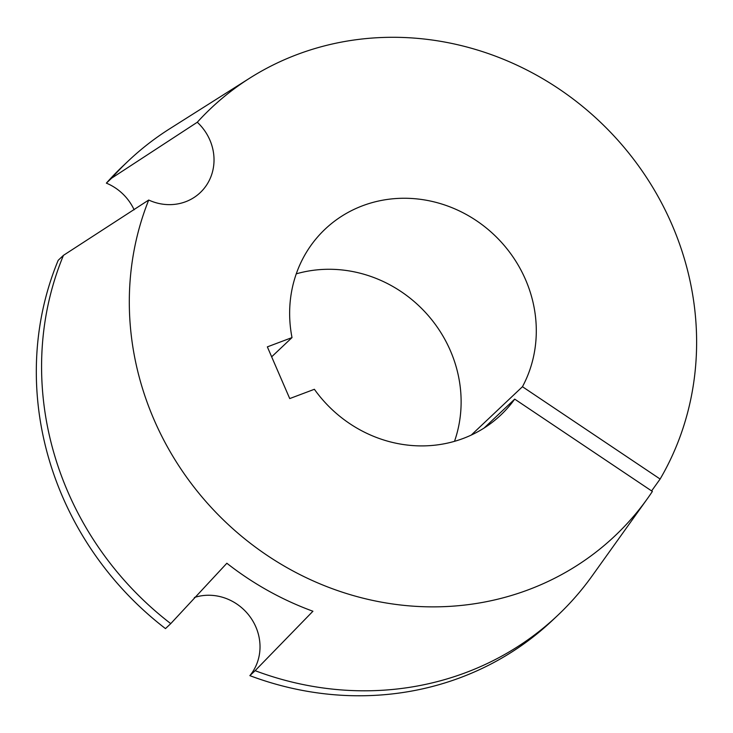 <?xml version="1.0" encoding="UTF-8"?>
<svg xmlns="http://www.w3.org/2000/svg" width="733" height="733" viewBox="0 0 733 733"><rect width="100%" height="100%" fill="white"/><g stroke="black" fill="none" stroke-linecap="round" stroke-linejoin="round"><path stroke-width="1.1" d="M63.45 255.35A312.606 291.175 46.6 0 0 170.752 623.627L165.484 628.602A312.606 291.175 -133.4 0 1 58.191 260.316L63.45 255.35L148.717 200.036A294.125 273.959 46.6 0 0 280.675 563.97A294.125 273.959 46.6 0 0 647.331 498.761A294.125 273.959 46.6 0 0 652.379 491.44L514.713 399.119L484.092 428.045M651.61 490.927L660.121 479.043A294.125 273.959 46.6 0 0 622.583 145.592A294.125 273.959 46.6 0 0 297.186 54.517A294.125 273.959 46.6 0 0 249.898 78.046A294.125 273.959 46.6 0 0 197.287 122.246A49.734 46.326 -133.4 0 1 200.219 192.642A49.734 46.326 -133.4 0 1 185.641 201.731A49.734 46.326 -133.4 0 1 148.717 200.036M514.713 399.119A127.881 119.112 -133.4 0 1 500.786 415.043A127.881 119.112 -133.4 0 1 463.311 438.416A127.881 119.112 -133.4 0 1 314.384 389.287L289.727 398.578L267.353 346.874L292.009 337.583L271.65 356.815M249.898 78.046L169.735 128.761A312.606 291.175 46.6 0 0 128.385 160.875A312.606 291.175 46.6 0 0 111.636 178.174L197.287 122.246M255.121 670.677L249.861 675.643A312.606 291.175 -133.4 0 0 552.462 620.338L557.721 615.372A312.606 291.175 46.6 0 1 255.121 670.677L312.927 611.24A299.091 278.586 -133.4 0 1 226.854 563.246L170.752 623.627M557.721 615.372A312.606 291.175 46.6 0 0 592.136 575.909L647.331 498.761M111.636 178.174L106.367 183.14A312.606 291.175 -133.4 0 1 123.126 165.85L128.385 160.875M471.273 435.063L522.455 386.712L660.121 479.043M292.009 337.583A127.881 119.112 -133.4 0 1 325.15 229.117A127.881 119.112 -133.4 0 1 485.457 227.303A127.881 119.112 -133.4 0 1 522.455 386.712M106.367 183.14A49.734 46.326 -133.4 0 1 134.139 209.821M454.497 441.339A127.881 119.112 46.6 0 0 424.38 311.296A127.881 119.112 46.6 0 0 296.269 273.84M194.364 597.496A49.734 46.326 -133.4 0 1 250.448 617.333A49.734 46.326 -133.4 0 1 249.861 675.643"/></g></svg>
